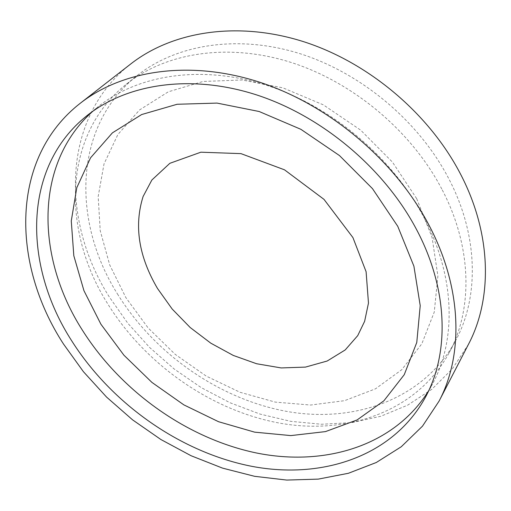 <?xml version="1.0" encoding="UTF-8"?>
<svg xmlns="http://www.w3.org/2000/svg" width="511" height="511" viewBox="0 0 511 511"><rect width="100%" height="100%" fill="white"/><g stroke="black" fill="none" stroke-linecap="round" stroke-linejoin="round"><path stroke-width="0.38" stroke-dasharray="2.56 1.92" d="M416.695 198.645L432.063 237.423L437.901 275.985L434.261 312.074L421.824 343.801L401.742 369.721L375.444 388.852L344.523 400.681L310.611 405.044L275.288 402.112L240.042 392.276L206.265 376.115L175.222 354.372L148.094 327.909L125.93 297.715L109.699 264.896L100.226 230.716L98.176 196.563L104.008 163.961L117.869 134.54L139.541 109.948L168.336 91.795L203.065 81.466L241.984 79.984L282.909 87.841L323.329 104.844L360.645 130.113L392.429 162.076L416.695 198.645M117.396 293.831C154.641 354.174 220.081 399.736 288.159 411.662C355.995 423.249 424.136 398.51 455.557 340.786C479.152 297.421 478.526 236.069 449.169 179.444C419.544 121.835 361.686 73.099 299.682 53.578C237.577 34.205 176.091 44.406 136.788 75.852C73.667 125.923 71.591 221.065 117.396 293.831M442.271 189.932C472.138 247.209 472.93 309.104 449.207 352.686C417.615 410.71 348.892 435.251 280.437 423.261C211.72 410.927 145.59 364.803 107.757 303.904C61.25 230.474 62.802 134.623 126.249 84.27C165.756 52.659 227.817 42.528 290.67 62.297C353.433 82.207 412.134 131.653 442.271 189.932M428.799 390.493L432.466 384.061C456.502 339.936 455.256 276.655 424.028 217.66C392.518 157.644 331.575 106.32 266.844 85.356C202.011 64.533 138.468 74.453 98.463 106.473L92.81 111.251M468.472 344.312L452.305 368.929L431.795 389.318L407.689 405.153L380.778 416.273L351.83 422.616L321.591 424.258L290.765 421.345L260.022 414.076L229.969 402.725L201.193 387.6L174.225 369.038L149.576 347.416L127.731 323.15L109.124 296.68C60.087 219.174 62.24 116.987 130.957 63.798M449.207 352.686L455.557 340.786M425.484 397.136L432.466 384.061M126.249 84.27L136.788 75.852M86.889 115.722L98.463 106.473"/><path stroke-width="0.77" d="M100.929 324.242L123.924 355.202L151.933 382.413L183.871 404.884L218.548 421.716L254.67 432.159L290.823 435.596L325.494 431.597L357.061 419.972L383.863 400.828L404.258 374.672L416.772 342.466L420.221 305.655L413.904 266.174L397.762 226.322L372.474 188.629L339.476 155.561L300.858 129.302L259.134 111.5L217.022 103.088L177.113 104.27L141.649 114.547L112.394 132.866L90.556 157.81L76.784 187.735L71.272 220.944L73.82 255.775L83.945 290.676L100.929 324.242M92.81 111.251C34.013 163.565 35.738 257.461 82.482 330.33C121.12 391.483 187.243 438.515 256.222 452.931C324.958 466.958 394.518 445.816 428.799 390.493M416.395 229.254C448.204 288.958 449.642 352.801 425.484 397.136C393.291 456.17 322.479 479.848 251.744 466.319C180.722 452.42 112.03 404.195 72 341.284C22.867 265.439 22.337 167.008 86.889 115.722C127.079 83.549 191.229 73.725 256.88 95.001C322.435 116.412 384.31 168.515 416.395 229.254M428.991 225.159C395.278 160.895 330.023 105.547 260.725 82.558C191.306 59.704 123.375 69.63 80.521 103.062C10.226 157.56 10.935 263.286 63.511 344.044L83.408 371.682L106.595 397.111L132.605 419.876L160.952 439.556L191.12 455.755L222.541 468.121L254.638 476.322L286.767 480.072L318.244 479.12L348.349 473.295L376.294 462.5L401.276 446.742L422.476 426.168L439.096 401.084C463.752 354.404 462.085 287.731 428.991 225.159M80.521 103.062L130.957 63.798C172.846 31.145 237.934 20.83 303.553 41.659C369.07 62.629 430.038 114.375 461.158 175.311C491.697 234.632 492.54 298.673 468.472 344.312L439.096 401.084M157.503 288.472L172.188 309.04L190.194 327.519L210.819 343.181L233.259 355.42L256.599 363.743L281.184 367.933L305.463 367.102L327.174 361.022L345.206 349.939L357.719 335.638L364.624 321.33L368.476 303.074L366.1 271.711L352.929 237.583L323.993 199.367L284.499 169.818L240.988 153.632L200.868 152.195L169.85 163.309L151.869 180.013L143.112 196.486C133.895 225.753 138.692 256.413 157.503 288.472"/></g></svg>
